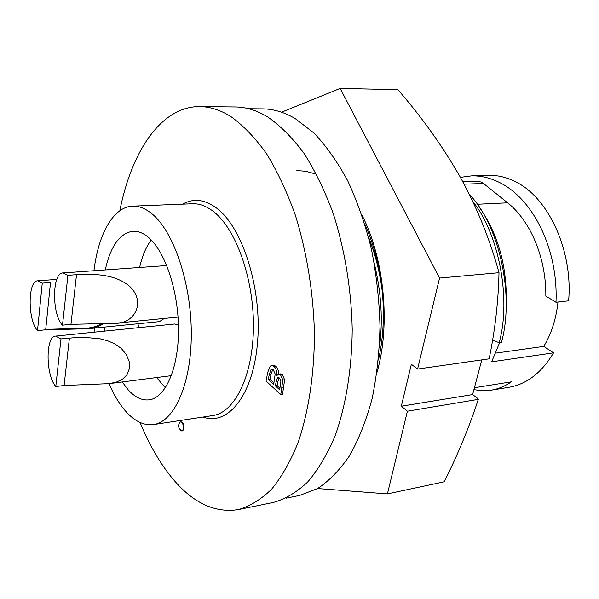 <?xml version="1.0" encoding="UTF-8"?>
<svg xmlns="http://www.w3.org/2000/svg" width="599" height="599" viewBox="0 0 599 599"><rect width="100%" height="100%" fill="white"/><g stroke="black" fill="none" stroke-linecap="round" stroke-linejoin="round"><path stroke-width="0.9" d="M378.426 360.036C382.828 340.756 384.281 319.903 382.783 297.471C380.642 270.628 374.675 246.219 364.896 224.236M369.927 240.656L375.513 256.761L379.878 274.087M439.561 278.071L417.578 369.059L489.128 358.838C495.074 330.154 498.361 301.439 499.004 272.702L439.561 278.071L340.142 88.427L281.545 112.215M478.301 399.376L407.402 411.199L387.426 493.883L444.159 481.813C457.756 454.828 469.137 427.349 478.301 399.376L478.032 398.657L472.611 394.584L481.783 359.887M361.908 214.966C384.326 258.611 390.713 325.324 376.973 372.428M407.402 411.199L401.323 406.219L411.348 364.274L417.578 369.059M387.426 493.883L317.62 488.537M499.004 272.702C489.96 239.45 476.991 207.486 460.092 176.802C442.474 146.096 421.733 117.06 397.878 89.678L340.142 88.427M401.323 406.219L472.611 394.584M101.411 323.774C97.18 326.305 92.283 327.773 86.713 328.162L86.563 328.177C92.171 327.78 97.105 326.313 101.366 323.774M103.275 323.774C98.985 326.68 93.871 328.342 87.933 328.739L45.644 329.809L45.726 329.368L86.563 328.177M471.338 175.881L488.604 175.365C497.814 175.095 506.986 177.326 516.106 182.059C548.602 197.999 573.056 250.921 568.616 300.818L555.992 302.24C558.32 250.307 533.844 199.482 499.768 182.62C490.147 177.813 480.668 175.567 471.338 175.881L460.399 177.356M479.163 207.089C498.51 234.344 507.518 267.424 506.177 306.329M499.671 342.591L491.614 361.826L553.536 352.856C541.586 372.788 526.693 384.266 508.843 387.298L491.165 390.166C498.054 389.088 504.777 386.318 511.336 381.84L474.43 387.718M473.906 389.679L482.592 390.735L491.165 390.166M477.216 204.266L507.66 202.829L481.948 182.238L477.545 181.212L462.78 181.692M60.986 338.907L76.882 337.484L84.549 337.357L100.085 338.817L107.693 340.794L114.888 343.908L121.275 348.423L126.247 354.376L129.122 361.347L129.421 368.437L127.093 374.66L122.496 379.279L116.258 382.169L109.1 383.645L64.093 385.494L55.789 386.542L60.986 338.907L55.692 336.099C45.442 336.046 45.621 375.139 55.789 386.542M87.933 328.739L159.454 321.611L164.298 318.436M67.927 275.315L76.515 274.686C94.021 273.78 115.704 273.878 130.305 286.981C146.014 302.525 134.371 324.186 114.664 323.318L70.952 324.344L62.491 325.16L67.927 275.315L63.03 272.942C51.978 272.597 51.671 314.243 62.491 325.16M119.845 210.721C131.436 151.405 161.243 106.233 199.826 106.6L235.504 106.974C245.957 107.064 256.574 110.321 267.371 116.745C280.018 125.393 292.162 137.493 303.805 153.037C314.924 170.453 324.718 190.594 333.201 213.461C344.732 249.259 351.351 289.429 352.227 329.42C351.89 369.074 345.863 405.785 335.141 435.773C327.234 454.409 318.069 469.841 307.639 482.06C296.707 492.296 285.259 499.094 273.279 502.464L238.312 509.599C215.093 513.186 193.47 503.175 173.433 479.582C160.457 464.195 149.346 445.169 140.099 422.505M199.826 106.6C209.972 106.682 220.312 109.991 230.832 116.543C243.179 125.363 255.054 137.71 266.465 153.576C277.374 171.359 287.018 191.935 295.389 215.303C306.793 251.887 313.434 292.926 314.46 333.763C314.303 374.248 308.582 411.678 298.25 442.182C290.62 461.125 281.755 476.782 271.654 489.143C261.059 499.469 249.948 506.29 238.312 509.599M180.733 430.359L181.991 430.928C184.013 429.011 183.998 426.151 181.954 422.347L180.666 421.748L179.618 422.677M181.991 430.928L182.538 430.838C184.559 428.929 184.544 426.069 182.493 422.265L180.666 421.748M108.996 383.659C113.743 394.644 119.171 403.681 125.273 410.779C134.326 421.157 143.723 425.762 153.464 424.579C174.242 421.913 191.395 384.079 191.298 333.71C191.336 283.402 173.658 231.424 152.064 213.88C145.497 208.482 139.005 205.906 132.604 206.153C113.331 206.767 98.288 234.119 93.953 270.741M122.248 381.96L128.134 389.769C134.925 397.309 141.926 400.671 149.129 399.855C165.287 397.931 178.427 368.849 178.495 330.401C178.659 291.998 165.444 251.879 148.822 237.706C143.513 233.138 138.242 230.989 133.023 231.251C119.822 233.108 110.575 246.002 105.274 269.932M104.039 327.136L104.638 331.12M151.225 239.982C146.074 246.878 142.195 256.05 139.589 267.483M138.002 323.752L138.601 327.668M156.616 377.557L165.369 387.823M248.705 108.741L262.721 108.883C273.354 108.966 284.136 112.17 295.082 118.497L313.936 133.023C326.17 145.894 337.454 161.865 347.787 180.943C357.356 201.578 365.218 224.228 371.38 248.892C376.397 274.275 379.264 300.002 379.991 326.066C379.437 351.793 376.786 376.097 372.039 398.971C366.184 420.58 358.719 439.456 349.644 455.592C339.843 469.908 329.143 480.9 317.552 488.574L299.635 495.433L285.97 498.211M178.427 324.92L174.571 324.007L55.692 336.099M94.417 328.095L94.964 332.101M278.662 374.158C278.617 370.609 277.674 367.951 275.832 366.199L273.376 365.195L270.276 366.071L267.723 372.323L266.091 381.054L280.766 394.576L282.84 380.006L284.63 379.759L282.369 374.667L280.549 373.903L278.76 374.143L276.985 375.423M280.766 394.576L282.548 394.314L284.63 379.759M276.843 375.446C277.038 371.5 276.109 368.49 274.05 366.431L275.832 366.199M282.84 380.006L280.579 374.907L282.369 374.667M280.579 374.907L278.76 374.143M274.05 366.431L271.594 365.427M269.146 375.064L270.853 369.77L271.826 369.179L273.309 369.86L275.188 374.023L273.683 384.341L268.33 379.429L269.146 375.064L270.92 374.824L272.74 369.426M276.176 381.623L277.457 377.902L278.146 377.49L279.651 378.194L280.931 380.852L279.681 389.837L275.36 385.876L276.176 381.623L277.951 381.376L279.134 377.797M270.853 369.77L272.627 369.531M273.99 382.746L270.097 379.182L270.92 374.824M268.33 379.429L270.097 379.182M277.457 377.902L278.969 377.699M279.988 388.234L277.142 385.629L277.951 381.376M275.36 385.876L277.142 385.629M45.726 329.368L50.518 282.518L42.259 283.14L37.505 330.603L45.644 329.809M42.259 283.14L37.737 280.819C27.689 280.482 27.614 320.113 37.505 330.603M507.66 202.829C530.594 221.038 546.251 258.087 545.824 296.078L555.992 302.24M495.785 353.111L543.757 346.402C551.365 333.913 556.104 319.117 557.983 302.016M553.536 352.856L543.757 346.402M492.663 340.299L499.177 342.658L501.475 342.351C514.661 294.835 499.162 225.194 469.302 194.271M499.177 342.658C511.411 298.811 498.855 233.722 472.806 201.511M382.229 291.166C379.699 271.557 375.131 253.504 368.505 237.009M314.954 173.837L305.775 171.262L296.842 170.565M379.399 347.622C383.046 320.75 381.361 292.739 374.338 263.597M153.464 424.579L212.697 415.579C234.718 412.696 253.115 375.798 253.429 327.017C253.886 278.303 235.692 228.107 213.004 211.177C206.101 205.966 199.257 203.495 192.466 203.757L132.604 206.153M182.658 204.154C193.297 198.089 204.544 199.355 216.381 207.943C242.258 226.804 261.89 287.647 257.645 341.123C253.647 394.726 228.077 426.368 203.024 417.046M282.181 387.239L283.971 386.984M464.113 184.17L483.827 183.489M64.093 385.494L69.417 338.031M70.952 324.344L76.515 274.686M171.381 375.663L109.1 383.645M178.045 317.081L114.664 323.31M180.292 421.891C178.45 423.935 178.12 426.203 179.311 428.697L181.594 430.906M166.769 265.552L63.03 272.942M56.823 279.404L37.737 280.819"/></g></svg>
